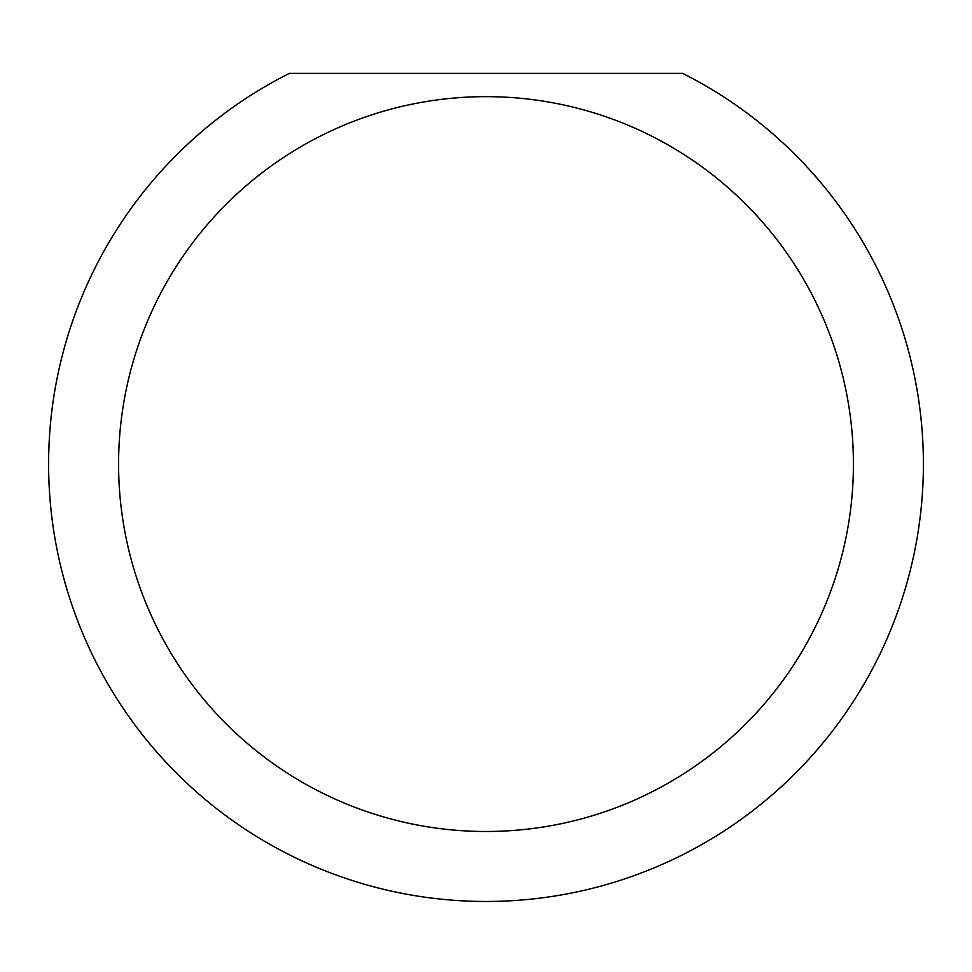 <?xml version="1.0" encoding="UTF-8"?>
<svg xmlns="http://www.w3.org/2000/svg" width="972" height="972" viewBox="0 0 972 972"><rect width="100%" height="100%" fill="white"/><g stroke="black" fill="none" stroke-linecap="round" stroke-linejoin="round"><path stroke-width="1.46" d="M853.416 464.069A367.416 367.416 0 0 0 486 96.653A367.416 367.416 0 0 0 118.584 464.069A367.416 367.416 0 0 0 486 831.485A367.416 367.416 0 0 0 853.416 464.069M682.563 73.325A437.4 437.4 0 0 1 486 901.469A437.4 437.4 0 0 1 289.437 73.325L682.563 73.325M161.267 757.103L169.019 765.462"/></g></svg>
